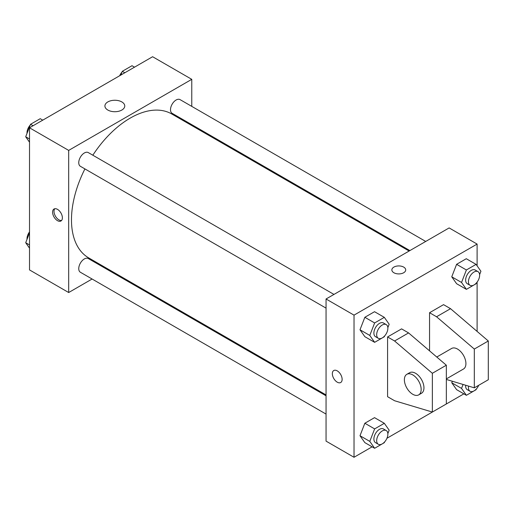 <?xml version="1.0" encoding="UTF-8"?>
<svg xmlns="http://www.w3.org/2000/svg" width="514" height="514" viewBox="0 0 514 514"><rect width="100%" height="100%" fill="white"/><g stroke="black" fill="none" stroke-linecap="round" stroke-linejoin="round"><path stroke-width="0.77" d="M92.102 279.012L68.683 292.53L29.516 269.921L29.516 127.793L152.607 56.726L191.767 79.336L191.767 106.379M108.692 269.432L107.927 269.876M84.919 168.913A83.082 47.969 120 0 0 71.478 219.851A83.082 47.969 120 0 0 88.684 257.887L326.049 394.925M409.125 251.025L171.766 113.986A83.082 47.969 120 0 0 92.828 155.209M191.767 124.651L191.767 125.538M68.683 292.53L68.683 150.403L191.767 79.336M425.714 241.445L180.061 99.62A7.916 4.568 120 0 0 173.963 101.74A7.916 4.568 120 0 0 170.507 109.7A7.916 4.568 120 0 0 172.145 113.324L409.889 250.588M326.049 395.806L88.305 258.548A7.916 4.568 120 0 0 82.208 260.669A7.916 4.568 120 0 0 78.751 268.629A7.916 4.568 120 0 0 80.39 272.253L326.049 414.078M326.049 308.13L80.39 166.298A7.916 4.568 -60 0 1 80.39 157.162A7.916 4.568 -60 0 1 88.305 152.594L333.959 294.426M68.683 150.403L29.516 127.793M107.824 110.041A9.92 5.731 180 0 1 104.914 105.987A9.92 5.731 180 0 1 114.84 100.256A9.92 5.731 180 0 1 124.761 105.987A9.92 5.731 180 0 1 118.638 111.281A9.92 5.731 180 0 1 107.824 110.041M62.387 217.833A6.926 3.996 60 0 1 60.954 221.001A6.926 3.996 60 0 1 54.028 217.004A6.926 3.996 60 0 1 54.028 209.012A6.926 3.996 60 0 1 59.367 210.868A6.926 3.996 60 0 1 62.387 217.833M61.584 220.467A6.926 3.996 60 0 1 55.441 216.195A6.926 3.996 60 0 1 54.805 208.729M372.117 446.827L354.024 457.274L326.049 441.121L326.049 298.994L449.133 227.927L477.108 244.079L477.108 265.841M463.872 393.852L386.946 438.262M477.108 282.096L477.108 331.414M403.676 272.748A6.926 3.996 180 0 1 396.133 273.615A6.926 3.996 180 0 1 391.861 269.921A6.926 3.996 180 0 1 398.78 265.924A6.926 3.996 180 0 1 405.707 269.921A6.926 3.996 180 0 1 403.676 272.748M354.024 457.274L354.024 315.14L326.049 298.994M354.024 315.14L477.108 244.079M405.707 269.921A6.926 3.996 0 0 0 398.78 265.924A6.926 3.996 0 0 0 391.861 269.921M333.779 370.523A6.926 3.996 -120 0 0 332.719 376.068A6.926 3.996 -120 0 0 337.242 382.172A6.926 3.996 60 0 1 332.712 376.068A6.926 3.996 60 0 1 333.772 370.523A6.926 3.996 60 0 1 340.698 374.52A6.926 3.996 60 0 1 340.698 382.512A6.926 3.996 60 0 1 337.235 382.172A6.926 3.996 -120 0 0 340.698 382.512M451.755 382.757L452.339 381.247L451.755 382.757L456.599 389.651L451.755 382.757L461.546 388.411L463.075 384.459M451.755 276.808L456.599 264.318L466.288 258.722L456.599 264.318L451.755 276.808L456.599 283.702L451.755 276.808L461.546 282.462L466.391 269.972L476.08 264.376L480.924 271.27L479.607 274.675M359.999 329.782L364.844 317.292L374.533 311.702L364.844 317.292L359.999 329.782L364.844 336.676L359.999 329.782L369.791 335.436L374.635 322.946L384.324 317.35L389.169 324.244L387.845 327.649M359.999 435.737L364.844 423.247L374.533 417.651L364.844 423.247L359.999 435.737L364.844 442.625L359.999 435.737L369.791 441.385L374.635 428.901L384.324 423.305L389.169 430.199L387.845 433.604M429.556 350.856L429.556 312.718L443.543 304.648L450.534 308.683L488.3 340.988L488.3 379.75L474.313 387.826L474.313 349.057L436.547 316.759L429.556 312.718M387.588 396.705L387.588 336.946L394.585 340.988L432.351 373.286L432.351 412.048L394.585 400.747L387.588 396.705M432.351 412.048L446.338 403.972L446.338 365.21L408.572 332.911L401.582 328.87L387.588 336.946M446.338 378.914L463.461 369.033A11.867 6.855 -120 0 0 463.461 355.328A11.867 6.855 -120 0 0 451.594 348.473L436.771 357.031M446.338 379.448L474.313 387.826M406.837 374.314L409.632 372.701A11.867 6.855 60 0 1 421.499 379.55A11.867 6.855 60 0 1 421.499 393.255L418.704 394.874A11.867 6.855 60 0 1 412.768 394.283A11.867 6.855 60 0 1 405.013 383.823A11.867 6.855 60 0 1 406.837 374.314A11.867 6.855 60 0 1 418.704 381.17A11.867 6.855 60 0 1 418.704 394.874M488.3 340.988L474.313 349.057M446.338 365.21L432.351 373.286M450.534 308.683L436.547 316.759M408.572 332.911L394.585 340.988M29.516 142.205L25.7 136.775L30.544 124.292L40.233 118.695L42.752 120.147M29.516 138.979L25.7 136.775M33.063 125.744L30.544 124.292M30.249 125.056A7.916 4.568 120 0 0 26.998 132.798A7.916 4.568 120 0 0 27.024 133.37M120.848 75.063L122.3 71.317L131.995 65.721L134.507 67.173M124.818 72.77L122.3 71.317M122.004 72.082A7.916 4.568 120 0 0 119.678 75.738M29.516 248.159L25.7 242.73L29.516 232.893M29.516 244.934L25.7 242.73M29.516 231.904A7.916 4.568 120 0 0 26.998 238.753A7.916 4.568 120 0 0 27.024 239.325M384.62 335.97L384.324 336.734L374.635 342.33L369.791 335.436M386.232 324.604L383.438 322.985A7.916 4.568 120 0 0 377.34 325.105A7.916 4.568 120 0 0 373.884 333.072A7.916 4.568 120 0 0 375.522 336.696L378.317 338.308A7.916 4.568 120 0 0 386.232 333.74A7.916 4.568 120 0 0 386.232 324.604A7.916 4.568 120 0 0 380.135 326.724A7.916 4.568 120 0 0 376.678 334.685A7.916 4.568 120 0 0 378.317 338.308M374.635 342.33L364.844 336.676M374.635 322.946L364.844 317.292M384.324 317.35L374.533 311.702M476.375 282.989L476.08 283.76L466.391 289.356L461.546 282.462M477.988 271.63L475.193 270.011A7.916 4.568 120 0 0 469.096 272.131A7.916 4.568 120 0 0 465.639 280.098A7.916 4.568 120 0 0 467.277 283.715L470.079 285.334A7.916 4.568 120 0 0 477.988 280.766A7.916 4.568 120 0 0 477.988 271.63A7.916 4.568 120 0 0 471.891 273.75A7.916 4.568 120 0 0 468.44 281.711A7.916 4.568 120 0 0 470.079 285.334M466.391 289.356L456.599 283.702M466.391 269.972L456.599 264.318M476.08 264.376L466.288 258.722M384.62 441.918L384.324 442.682L374.635 448.279L369.791 441.385M386.232 430.552L383.438 428.939A7.916 4.568 120 0 0 377.34 431.06A7.916 4.568 120 0 0 373.884 439.02A7.916 4.568 120 0 0 375.522 442.644L378.317 444.263A7.916 4.568 120 0 0 386.232 439.688A7.916 4.568 120 0 0 386.232 430.552A7.916 4.568 120 0 0 380.135 432.672A7.916 4.568 120 0 0 376.678 440.639A7.916 4.568 120 0 0 378.317 444.263M374.635 448.279L364.844 442.625M374.635 428.901L364.844 423.247M384.324 423.305L374.533 417.651M476.375 388.944L476.08 389.708L466.391 395.305L461.546 388.411M465.684 385.237A7.916 4.568 120 0 0 465.639 386.046A7.916 4.568 120 0 0 467.277 389.67L470.079 391.282A7.916 4.568 120 0 0 478.707 385.288M466.391 395.305L456.599 389.651M468.582 386.11A7.916 4.568 120 0 0 468.44 387.665A7.916 4.568 120 0 0 470.079 391.282"/></g></svg>
